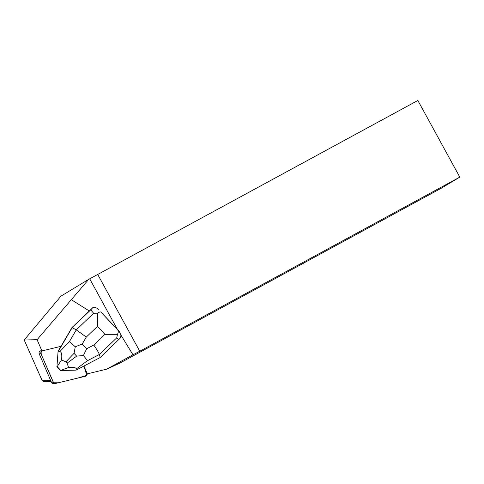 <?xml version="1.0" encoding="UTF-8"?>
<svg xmlns="http://www.w3.org/2000/svg" width="484" height="484" viewBox="0 0 484 484"><rect width="100%" height="100%" fill="white"/><g stroke="black" fill="none" stroke-linecap="round" stroke-linejoin="round"><path stroke-width="0.73" d="M41.902 351.021A2.178 2.154 88.7 0 0 41.007 353.768L53.216 382.166A2.178 2.154 88.7 0 0 55.243 383.479L53.44 383.522A2.178 2.154 -91.3 0 1 51.407 382.209L39.204 353.81A2.178 2.154 -91.3 0 1 40.68 350.827M55.243 383.479A2.178 2.154 88.7 0 0 55.696 383.419L85.511 376.231A2.178 2.154 88.7 0 0 86.987 373.243L83.895 366.055L86.811 375.3L77.507 378.161L58.31 382.79L53.615 382.79L41.727 355.438L41.951 350.997M83.944 366.031L87.041 373.243A2.178 2.16 -91.3 0 1 87.205 373.86L106.686 369.159L120.129 362.964L441.154 188.294L459.8 177.108L417.849 100.478L89.697 278.814L116.747 328.212L115.519 327.444L101.035 312.186C100.43 311.635 99.317 311.974 97.689 313.196L97.478 326.367L86.291 337.07L76.266 329.888L93.654 313.263L90.726 309.887L92.843 307.576L71.928 327.632L60.996 346.332L42.544 350.785A2.178 2.16 -91.3 0 0 41.957 351.021L37.093 339.695L88.705 279.353L60.942 296.147L24.2 339.998L37.093 339.695M89.697 278.814L88.705 279.353M71.541 299.838L89.322 310.994M120.921 335.049L120.691 337.687L100.206 357.507L99.341 354.482C98.706 352.606 96.848 349.46 93.763 345.038L104.949 334.341L117.491 334.305C118.495 332.411 118.544 330.941 117.636 329.882L119.191 331.34L120.921 335.049L132.985 354.802L106.686 369.159M65.679 370.393A7.078 7.012 -91.3 0 1 62.775 370.466M58.086 351.221L57.106 364.416A7.078 7.012 -91.3 0 1 57.336 361.494L58.086 351.221L60.936 346.35M57.336 361.494L57.106 364.416M51.074 381.434L43.929 381.598L42.229 380.739L24.2 339.998M115.519 327.444L119.191 331.34M116.747 328.212L117.685 329.749M42.229 380.739L50.693 380.545M40.099 351.063L41.957 351.021M97.804 274.616L139.755 351.245L459.8 177.108M132.985 354.802L139.755 351.245M90.726 309.887L71.928 327.632M117.491 334.305L116.723 337.85L99.341 354.482L87.525 360.671L83.411 355.486L76.66 356.139L74.034 353.344L75.28 346.822L69.502 341.462L76.266 329.888L72.176 327.626L58.389 351.215L59.859 351.553L69.502 341.462M100.206 357.507L76.127 370.127L60.845 370.514L57.191 366.618L61.504 359.951C62.188 354.869 61.643 352.074 59.859 351.553M92.843 307.576C95.088 307.195 97.072 307.872 98.797 309.609M87.525 360.671L76.23 369.002C76.242 367.634 73.683 367.126 68.559 367.471L60.542 370.52L56.876 366.612M76.23 369.002L76.127 370.127M61.504 359.951L65.891 361.869L67.119 363.175L68.559 367.471M93.654 313.263L97.689 313.196M75.28 346.822L82.244 343.991L86.697 348.74L83.411 355.486M41.007 353.768L39.204 353.81M51.407 382.209L53.216 382.166M101.035 312.186L117.636 329.882M118.755 339.762L116.723 337.85M86.291 337.07L82.244 343.991M86.697 348.74L93.763 345.038M104.949 334.341L97.478 326.367M74.034 353.344L65.891 361.869M67.119 363.175L76.66 356.139"/></g></svg>
